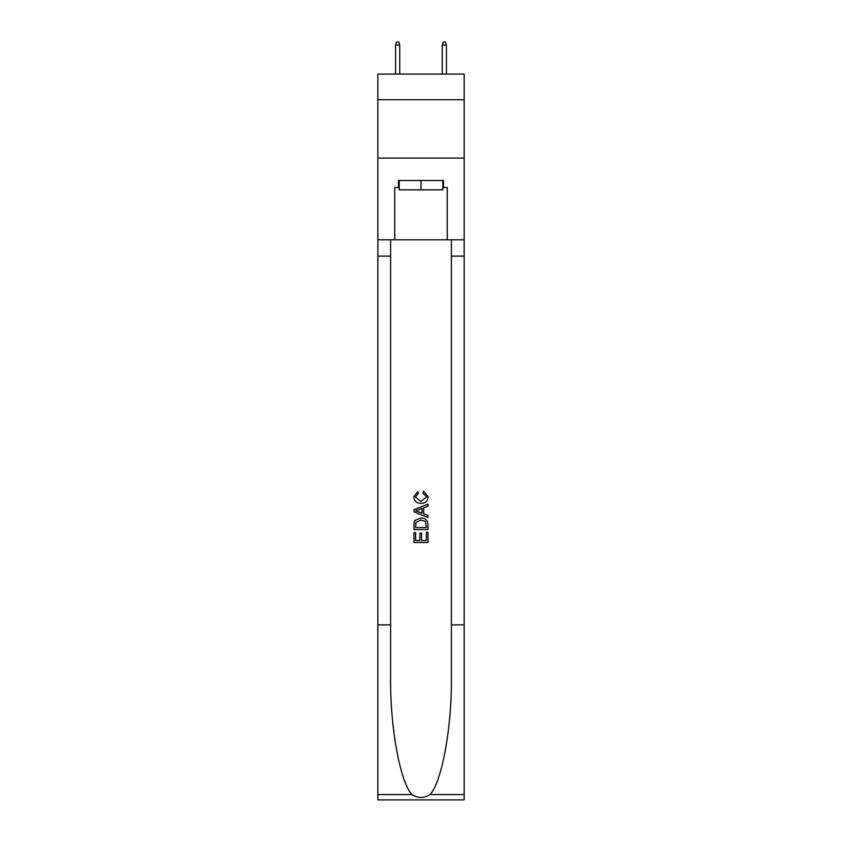 <?xml version="1.0" encoding="UTF-8"?>
<svg xmlns="http://www.w3.org/2000/svg" width="842" height="842" viewBox="0 0 842 842"><rect width="100%" height="100%" fill="white"/><g stroke="black" fill="none" stroke-linecap="round" stroke-linejoin="round"><path stroke-width="1.26" d="M464.174 99.745L464.174 74.075L377.826 74.075L377.826 99.745L464.174 99.745L464.174 158.096L377.826 158.096L377.826 99.745M442.818 180.493L442.818 189.829L399.182 189.829L399.182 180.493M421 180.493L421 189.829M426.378 532.26L426.378 540.511L421.537 540.511L426.378 540.511L426.378 532.26L427.999 532.26L427.999 542.49L413.99 542.49L413.99 532.618L413.99 542.49M419.916 533.154L419.916 540.511L415.611 540.511L419.916 540.511L419.916 533.154L421.537 533.154L421.537 540.511M415.201 520.261L414.19 522.303L415.201 520.261L420.916 518.072C425.399 518.051 427.757 520.209 427.999 524.545L427.999 529.565L413.99 529.565L413.99 524.777L413.99 529.565M423.515 491.149L423.052 493.117L423.515 491.149L428.178 496.864C427.799 501.158 425.368 503.327 420.895 503.348L420.895 503.348C416.59 503.263 414.232 501.106 413.811 496.896L417.885 491.507L418.306 493.475L415.432 497.001L420.884 501.379L426.557 497.043L423.052 493.117M430.03 794.574L464.174 794.574L464.174 799.9L377.826 799.9L377.826 624.859L390.604 624.859L390.604 676.905C389.983 726.635 400.076 782.207 411.97 794.574C417.99 798.416 424 798.416 430.03 794.574C441.924 782.207 452.017 726.635 451.396 676.905L451.396 239.781M413.99 509.694L413.99 511.915L427.999 517.472L413.99 511.915L413.99 509.694L427.999 504.126L413.99 509.694M451.396 624.859L464.174 624.859L464.174 158.096M377.826 624.859L377.826 158.096M390.604 239.781L390.604 624.859M464.174 794.574L464.174 624.859M377.826 239.781L394.74 239.781L394.74 187.503L399.182 187.503M442.818 187.503L443.523 187.503L443.523 180.493L398.477 180.493L398.477 187.503M443.523 187.503L447.26 187.503L447.26 239.781L464.174 239.781M394.74 239.781L447.26 239.781M427.999 504.126L427.999 506.221L423.684 507.821L423.684 513.788L427.999 515.378L427.999 517.472M418.19 511.757L422.074 513.188L422.074 508.41L415.611 510.799L418.19 511.757M422.074 508.41L422.074 513.188M413.99 524.777L414.19 522.303M425.389 521.398L426.378 527.587L425.389 521.398L420.884 520.051L415.895 522.44L415.611 527.587L426.378 527.587L415.611 527.587M413.99 532.618L415.611 532.618L415.611 540.511M399.761 74.075L399.761 45.131L395.561 45.131L395.561 74.075M395.561 45.131L396.498 42.1L398.824 42.1L399.761 45.131M442.239 45.131L443.176 42.1L445.502 42.1L446.439 45.131L442.239 45.131L442.239 74.075M446.439 45.131L446.439 74.075M451.396 256.115L464.174 256.115M390.604 256.115L377.826 256.115M377.826 794.574L411.97 794.574"/></g></svg>
